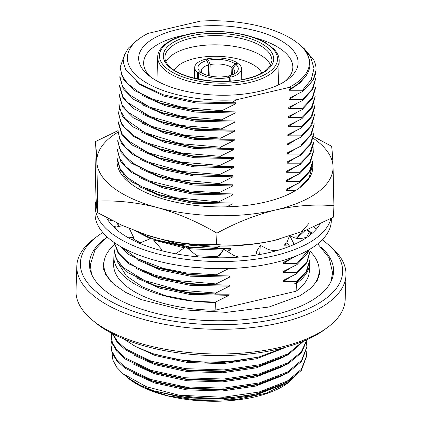 <?xml version="1.0" encoding="UTF-8"?>
<svg xmlns="http://www.w3.org/2000/svg" width="422" height="422" viewBox="0 0 422 422"><rect width="100%" height="100%" fill="white"/><g stroke="black" fill="none" stroke-linecap="round" stroke-linejoin="round"><path stroke-width="0.63" d="M312.243 166.231L309.221 177.477L299.662 187.806M130.039 183.116L122.844 174.022M117.11 160.17A97.92 42.617 1.9 0 0 128.583 181.935A97.92 42.617 1.9 0 0 213.527 206.78A97.92 42.617 1.9 0 0 299.931 187.616A97.92 42.617 1.9 0 0 312.665 164.438M118.023 132.155A118.181 51.437 1.9 0 0 96.828 161.884A118.181 51.437 1.9 0 0 157.617 207.64A118.181 51.437 1.9 0 0 275.735 209.94A118.181 51.437 1.9 0 0 333.053 166.484A118.181 51.437 1.9 0 0 313.451 138.432M118.081 130.609L95.351 141.644C95.931 145.268 96.422 152.015 96.828 161.884L97.672 201.12C117.342 200.265 137.324 202.439 157.617 207.64C177.947 213.358 197.718 221.861 216.94 233.155C236.067 222.663 255.663 214.925 275.735 209.94C295.527 205.53 314.917 204.127 333.897 205.72L333.053 166.484C332.647 156.604 332.156 149.857 331.576 146.249L313.651 136.67M95.351 141.644L94.976 153.033L95.82 192.268C96.221 202.149 96.712 208.895 97.292 212.503L122.222 225.422L147.684 235.392L156.609 238.024C176.955 243.23 196.937 245.404 216.56 244.544C235.286 246.158 254.672 244.749 274.722 240.324L305.454 230.391L333.517 217.108L333.897 205.72M97.672 201.12L97.292 212.503M216.94 233.155L216.56 244.544M278.947 239.279A118.181 51.437 -178.1 0 1 277.08 239.754A118.181 51.437 -178.1 0 1 274.722 240.324A118.181 51.437 1.9 0 1 156.609 238.024A118.181 51.437 -178.1 0 1 147.927 235.471A118.181 51.437 -178.1 0 1 146.756 235.091M277.687 250.383L276.959 250.436C273.461 250.789 270.28 250.299 267.416 248.98L260.305 245.33L259.683 254.561L260.237 254.413A109.609 47.707 1.9 0 0 294.171 244.428L294.577 244.243A109.609 47.707 1.9 0 0 316.358 229.109L316.563 228.866A109.609 47.707 1.9 0 0 319.987 223.95M238.736 257.119L234.152 255.626L223.802 249.291L218.111 257.858L218.765 257.816A109.609 47.707 1.9 0 0 259.683 254.508M198.124 256.85L185.733 246.749L175.826 253.87L176.48 253.944A109.609 47.707 1.9 0 0 218.142 257.81M161.389 250.605L162.016 249.866L151.899 238.087L139.265 243.204L139.819 243.378A109.609 47.707 1.9 0 0 175.879 253.833M122.696 225.638L113.993 227.484L114.367 227.732A109.609 47.707 1.9 0 0 139.339 243.172M106.534 217.615A109.609 47.707 1.9 0 0 114.082 227.463M96.205 200.439A118.186 51.437 1.9 0 0 95.298 206.084A118.186 51.437 1.9 0 0 154.484 253.015A118.186 51.437 1.9 0 0 274.216 255.758A118.186 51.437 1.9 0 0 330.922 218.48M95.298 206.084L95.061 213.184A118.186 51.437 1.9 0 0 154.246 260.116A118.186 51.437 1.9 0 0 273.978 262.859A118.186 51.437 1.9 0 0 331.307 221.022L331.397 218.227M112.727 226.108L116.878 226.039L117.511 223.201M113.075 221.012L107.673 219.64M132.461 239.986L133.827 237.781L126.858 236.932M133.827 237.781L129.359 228.571M162.016 249.866L159.157 250.009M223.802 249.291L219.134 255.278L218.923 256.629M260.305 245.33L256.233 252.055L257.177 254.935M289.376 236.251L286.802 242.792L289.719 246.306M289.983 236.056L294.208 244.48M290.5 235.887L293.1 237.227C296.154 238.636 299.446 238.926 302.964 238.103L307.111 237.259M307.242 229.652L312.285 233.229M313.799 226.814L316.437 229.146M307.042 229.737L309.046 231.673L309.722 231.409M179.044 395.214L146.26 386.694L122.913 373.681L127.307 377.384L138.659 384.695L153.893 390.841L176.781 396.221L202.391 398.7L228.566 398.11L253.68 394.422A97.92 42.617 1.9 0 1 179.044 395.214L223.08 397.26L259.045 392.033L287.335 381.04L301.34 369.334L306.557 355.904L306.182 351.326M111.561 340.876L110.97 344.848L112.041 351.558L116.667 359.438L124.965 366.998L150.659 379.431L185.216 386.89L223.38 388.145L259.345 382.918L287.635 371.924L301.646 360.214L306.857 346.778L306.483 342.21M111.54 333.206L111.271 335.738L112.342 342.448L116.968 350.323L125.265 357.882L150.96 370.316L185.516 377.774L223.681 379.03L259.646 373.802L287.936 362.809L301.202 352.032L306.994 339.647M112.853 333.886L117.622 341.62L125.925 349.02L151.261 361.2L185.822 368.659L223.987 369.915L259.952 364.687L288.242 353.694L302.606 341.509M253.68 394.422L258.538 393.293L287.292 382.179L301.303 370.474L306.53 356.469M110.96 345.418L112.004 352.697L116.63 360.578L124.923 368.137L150.617 380.57L185.991 388.124L223.343 389.284L258.839 384.178L287.598 373.064L301.603 361.359L306.831 347.353M111.26 336.302L112.305 343.582L116.931 351.463L125.228 359.022L150.923 371.455L186.292 379.009L223.644 380.169L259.145 375.063L287.899 363.949L301.609 352.618L307.079 339.61M112.331 333.617L117.237 342.347L125.529 349.907L152.527 362.767L186.593 369.894L223.95 371.054L259.446 365.948L288.2 354.833L303.655 341.082M298.175 372.906L289.065 382.121L287.429 383.329A91.062 39.631 -178.1 0 1 281.553 387.09A91.062 39.631 -178.1 0 1 128.088 378.043A91.062 39.631 -178.1 0 1 127.676 377.695M122.913 373.681L116.783 367.319L112.911 360.124L112.03 352.781M289.065 382.121L266.345 393.193L235.777 399.618L201.341 400.562L167.993 395.862L144.873 388.14L127.85 377.838M123.155 338.644L136.206 346.926L153.223 353.778L177.957 359.613L205.44 362.245L233.166 361.385L258.697 357.091L284.296 347.575M134.787 372.916A79.769 34.72 1.9 0 0 135.14 373.285M250.668 384.853A74.625 32.478 -178.1 0 1 180.637 386.288M138.068 365.652A74.625 32.478 -178.1 0 1 137.593 365.025M167.993 395.862L194.5 399.766L221.919 400.098L255.468 395.187L281.859 384.89L288.627 380.264M133.104 373.196L154.378 382.933L186.619 389.849L222.22 390.983L255.769 386.072L282.16 375.775L288.928 371.149M133.405 364.081L154.684 373.818L186.92 380.734L222.521 381.868L256.07 376.957L282.46 366.66L289.228 362.034M133.711 354.965L154.985 364.703L187.226 371.618L222.827 372.753L256.376 367.842L282.766 357.545L289.534 352.919M133.394 345.449L155.285 355.588L187.526 362.503L223.127 363.637L256.676 358.726L283.067 348.43L284.623 347.485M153.888 390.841L187.02 397.904L221.956 398.959L254.909 394.195L258.538 393.293M256.681 393.742L279.907 384.875M133.141 372.056L153.75 381.567M151.92 380.997L155.486 382.137L187.321 388.789L222.257 389.844L255.215 385.08L258.839 384.178M256.982 384.627L280.213 375.759M133.442 362.941L154.051 372.452M152.226 371.882L155.787 373.022L187.621 379.673L222.563 380.728L255.516 375.965L259.145 375.063M257.288 375.511L280.514 366.644M133.748 353.826L154.352 363.337M152.527 362.767L156.087 363.906L187.927 370.558L222.863 371.613L255.816 366.85L259.446 365.948M257.589 366.396L280.815 357.529M153.223 353.778L156.388 354.791L188.228 361.443L223.164 362.498L258.697 357.091M327.461 327.493L324.381 329.761A131.221 57.112 -178.1 0 1 277.987 349.163A131.221 57.112 -178.1 0 1 94.765 322.144L91.843 319.681A134.655 58.605 1.9 0 0 279.855 347.406A134.655 58.605 1.9 0 0 327.461 327.493A134.655 58.605 1.9 0 0 345.17 299.736L345.987 275.038A134.655 58.605 -178.1 0 1 280.677 322.709A134.655 58.605 -178.1 0 1 144.261 319.586A134.655 58.605 -178.1 0 1 76.83 266.113A134.655 58.605 -178.1 0 1 94.539 238.351L97.619 236.088A131.221 57.112 1.9 0 0 119.769 305.86A131.221 57.112 1.9 0 0 279.016 318.293A131.221 57.112 1.9 0 0 327.235 243.705A131.221 57.112 1.9 0 0 322.229 239.828M114.246 253.495A97.925 42.622 1.9 0 0 113.898 256.523L113.639 264.241A97.925 42.622 1.9 0 0 215.125 310.196L296.133 291.196A97.925 42.622 1.9 0 0 309.384 270.734L309.642 263.017A97.925 42.622 1.9 0 0 309.648 262.289M310.898 288.205A107.721 46.884 1.9 0 0 319.174 271.061A107.721 46.884 1.9 0 0 310.028 251.206M114.562 244.475A107.721 46.884 1.9 0 0 103.849 263.919A107.721 46.884 1.9 0 0 111.028 281.643M316.036 70.041L316.046 69.878A97.92 42.617 -178.1 0 0 313.899 60.309L304.288 48.678L301.065 45.961L310.55 56.886L314.01 68.364L311.246 79.674L302.484 90.25L302.79 90.34L302.753 91.405L289.07 98.231L289.033 99.37L302.49 99.381L302.453 100.52L288.769 107.346L288.732 108.486L302.189 108.496L302.152 109.636L288.463 116.461L288.426 117.601L301.888 117.611L301.851 118.751L288.163 125.577L288.126 126.716L301.582 126.727L301.545 127.866L287.862 134.692L287.825 135.831L301.282 135.842L301.245 136.981L287.561 143.807L287.519 144.946L300.981 144.957L300.944 146.096L287.255 152.922L287.218 154.062L300.675 154.072L300.638 155.212L286.955 162.037L286.918 163.177L300.374 163.187L300.337 164.327L286.654 171.153L286.612 172.292L300.074 172.303L300.037 173.442L286.348 180.268L286.311 181.407L299.768 181.418L299.731 182.557L286.047 189.383L286.01 190.522L295.753 190.412M288.722 87.512A91.062 39.631 1.9 0 0 298.686 43.951A91.062 39.631 1.9 0 0 200.487 21.1L148.038 33.401A91.062 39.631 1.9 0 0 139.344 38.666A91.062 39.631 1.9 0 0 144.556 81.668A91.062 39.631 1.9 0 0 236.278 99.814L288.722 87.512L291.876 87.95C310.988 76.255 314.949 63.247 303.761 48.926L298.686 43.951M299.926 45.022L301.065 45.961M316.046 69.878A97.92 42.617 -178.1 0 1 302.79 90.34M139.344 38.666L135.399 41.567L128.378 48.119L124.348 55.176L123.44 62.519L125.703 69.888L139.313 83.735L163.409 94.792L195.771 101.655L231.219 102.894L236.278 99.814M226.508 206.833L232.111 204.174L232.147 203.035L218.686 203.024L218.728 201.885L232.411 195.059L232.448 193.92L218.992 193.909L219.029 192.77L232.712 185.944L232.749 184.804L219.292 184.794L219.329 183.654L233.018 176.829L233.055 175.689L219.593 175.679L219.635 174.539L233.319 167.713L233.355 166.574L219.899 166.563L219.936 165.424L233.619 158.598L233.656 157.459L220.2 157.448L220.237 156.309L233.925 149.483L233.962 148.344L220.5 148.333L220.542 147.194L234.226 140.368L234.263 139.228L220.806 139.218L220.843 138.078L234.526 131.253L234.563 130.113L221.107 130.103L221.144 128.963L234.832 122.137L234.869 120.998L221.408 120.987L221.45 119.848L235.133 113.022L235.17 111.883L221.714 111.872L221.75 110.733L183.122 107.483L152.901 99.191L140.299 93.204L127.644 83.667L121.911 75.475L120.18 67.135L123.957 56.474M221.714 111.872L194.352 110.3L160.967 103.216L134.117 90.398L123.572 79.747L120.143 68.274L120.18 67.135M221.45 119.848L181.887 116.44L149.646 107.088L129.232 94.628L122.554 86.468L119.88 76.25L119.843 77.39L123.271 88.863L133.816 99.513L160.661 112.331L164.221 113.476L195.534 120.096L234.869 120.998M221.408 120.987L194.051 119.415L160.661 112.331M221.144 128.963L180.985 125.439L149.963 116.472L127.56 102.435L122.907 96.68L119.579 85.365L119.542 86.505L122.966 97.978L133.51 108.628L160.36 121.446L163.921 122.591L195.228 129.211L234.563 130.113M221.107 130.103L193.751 128.531L160.36 121.446M220.843 138.078L185.416 135.372L151.192 126.21L128.051 112.315L122.132 105.015L119.273 94.481L119.236 95.62L122.665 107.093L133.21 117.743L160.059 130.562L163.62 131.706L194.927 138.326L234.263 139.228M220.806 139.218L193.445 137.646L160.059 130.562M220.542 147.194L180.094 143.612L144.846 132.677L125.487 119.109L119.779 109.504L118.972 103.596L118.935 104.735L122.364 116.208L132.909 126.858L159.753 139.677L163.314 140.821L194.626 147.442L233.962 148.344M220.5 148.333L193.144 146.761L159.753 139.677M220.237 156.309L181.471 153.038L146.935 142.894L134.323 136.011L124.021 126.858L120.397 121.045L118.672 112.711L119.262 108.739M220.2 157.448L192.843 155.876L159.453 148.792L132.603 135.974L122.058 125.323L118.635 113.85L118.672 112.711M219.936 165.424L181.196 162.159L148.212 152.701L128.684 141.059L121.779 133.278L118.366 121.826L118.329 122.966L121.758 134.439L132.302 145.089L159.152 157.907L162.713 159.052L194.02 165.672L233.355 166.574M219.899 166.563L192.537 164.991L159.152 157.907M219.635 174.539L181.887 171.443L148.597 162.106L135.552 155.433L125.566 147.515L119.822 139.334L118.065 130.941L118.028 132.081L121.457 143.554L132.002 154.204L158.846 167.022L162.407 168.167L193.719 174.787L233.055 175.689M219.593 175.679L192.237 174.107L158.846 167.022M219.329 183.654L175.199 179.35L148.47 171.295L135.193 164.517L125.392 156.773L119.495 148.396L117.764 140.057L117.727 141.196L121.156 152.669L131.701 163.319L158.545 176.138L162.106 177.282L193.413 183.902L232.749 184.804M219.292 184.794L191.936 183.222L158.545 176.138M219.029 192.77L189.562 190.934L149.726 181.049L134.069 173.104L125.793 166.584L119.241 157.628L117.458 149.172L117.421 150.311L120.85 161.784L131.395 172.434L158.245 185.253L161.805 186.397L193.112 193.018L232.448 193.92M218.992 193.909L191.63 192.337L158.245 185.253M218.728 201.885L174.961 197.649L142.008 186.872L127.982 177.952L120.333 169.354L117.158 158.282L117.121 159.426L120.55 170.899L131.094 181.55L157.944 194.368L161.499 195.513L192.812 202.133L232.147 203.035M218.686 203.024L191.33 201.452L157.944 194.368M227.173 251.354L230.597 249.75L230.634 248.611L217.177 248.6L217.214 247.461L178.859 244.264L144.846 234.458M217.177 248.6L189.816 247.028L156.43 239.944L152.295 238.546M151.487 238.256L136.164 231.319M218.169 257.768L216.871 257.715L216.913 256.576L196.968 255.769M216.871 257.715L211.77 257.678M140.315 242.777L133.167 238.847M119.252 226.371L117.474 223.375M115.327 227.2L115.143 226.065M215.125 310.196L215.389 302.479A97.92 42.617 -178.1 0 1 193.513 301.171A97.925 42.622 1.9 0 0 215.384 302.479L215.399 302.152L229.083 295.326L229.125 294.187L215.663 294.176L215.7 293.037L229.389 286.211L229.426 285.072L215.969 285.061L216.006 283.922L229.689 277.096L229.726 275.956L216.27 275.946L216.307 274.806L186.688 272.955L162.871 268.292L136.781 258.348L121.673 247.186M216.27 275.946L188.908 274.374L155.523 267.29L128.673 254.471L119.711 246.058M216.006 283.922L176.359 280.488L155.196 275.244L136.96 267.717L127.043 261.424L118.782 253.153L114.647 243.689M215.969 285.061L188.608 283.489L155.222 276.405L128.372 263.586L118.218 253.527L114.399 242.671M215.7 293.037L178.791 290.088L144.614 280.577L123.097 267.448L115.971 258.011L114.135 249.439L114.098 250.578L117.527 262.051L128.072 272.702L154.916 285.52L158.477 286.665L189.784 293.285L229.125 294.187M215.663 294.176L188.307 292.604L154.916 285.52M290.547 276.916L282.988 281.674L296.444 281.685L306.145 271.562L309.722 260.49L306.762 271.599L296.408 282.824L294.218 283.985L296.392 283.478A97.925 42.622 1.9 0 0 309.642 263.017M296.444 281.685L296.408 282.824M290.848 267.801L283.289 272.559L296.745 272.57L306.868 261.756L310.022 251.37L307.068 262.484L296.708 273.709L283.025 280.535L282.988 281.674M296.745 272.57L296.708 273.709M309.041 249.755L307.369 253.369L297.009 264.594L283.326 271.42L283.289 272.559M308.493 250.072L297.051 263.455L297.009 264.594M310.629 233.144L310.571 234.674M309.679 231.425L306.567 237.37M305.138 230.517L297.916 237.248L296.022 238.256M309.289 222.964L297.953 236.109L297.916 237.248M299.768 181.418L309.221 171.691L313.045 160.218L313.008 161.362L310.091 171.332L299.731 182.557M313.082 147.104L313.314 152.247L310.392 162.217L300.037 173.442M313.351 151.108L309.991 161.832L300.074 172.303M300.374 163.187L309.537 153.893L313.651 141.987L313.615 143.132L310.692 153.102L300.337 164.327M300.675 154.072L310.302 144.076L313.952 132.883L310.998 143.986L300.638 155.212M300.981 144.957L310.708 134.797L314.258 123.762L311.299 134.871L300.944 146.096M301.282 135.842L310.465 126.516L314.559 114.647L311.6 125.756L301.245 136.981M301.582 126.727L311.025 117.01L314.859 105.532L314.823 106.671L311.905 116.641L301.545 127.866M301.888 117.611L311.357 107.847L315.165 96.422L312.206 107.526L301.851 118.751M302.189 108.496L312.138 97.978L315.466 87.301L315.429 88.441L312.507 98.41L302.152 109.636M302.49 99.381L312.206 89.242L315.767 78.191L312.813 89.295L302.453 100.52M316.031 70.21L313.113 80.18L302.753 91.405M215.399 302.152L193.424 301.16L165.73 295.748L142.678 287.055L126.326 275.877L118.35 263.27M259.414 91.342A79.769 34.72 -178.1 0 1 148.032 74.916A79.769 34.72 -178.1 0 1 219.53 25.758A79.769 34.72 -178.1 0 1 287.614 79.547A79.769 34.72 -178.1 0 1 259.414 91.342M221.75 110.733L235.434 103.907L235.471 102.768L196.135 101.866L163.409 94.792M235.471 102.768L231.219 102.894M235.17 111.883L195.834 110.981L164.527 104.361L160.967 103.216M233.656 157.459L194.32 156.557L163.013 149.937L159.453 148.792M230.634 248.611L191.298 247.709L186.06 247.007M185.49 246.923L159.991 241.089L156.43 239.944M229.726 275.956L190.391 275.054L159.083 268.434L155.523 267.29M229.426 285.072L190.09 284.17L158.778 277.549L155.222 276.405M297.315 255.479L283.626 262.305L283.589 263.444L297.051 263.455M286.849 242.856L284.233 244.074L284.196 245.214L288.706 245.082M291.876 87.95L289.371 89.116L289.334 90.255L302.484 90.25M235.434 103.907L196.098 103.005L163.868 96.084L139.909 84.516L135.863 81.272M235.133 113.022L195.797 112.12L165.714 105.885L142.367 95.509M234.832 122.137L195.492 121.235L165.413 115L142.061 104.624M234.526 131.253L195.191 130.351L165.113 124.115L141.76 113.74M234.226 140.368L194.89 139.466L164.807 133.231L141.46 122.855M233.925 149.483L194.589 148.581L164.506 142.346L141.154 131.97M233.619 158.598L194.284 157.696L164.205 151.461L140.853 141.085M233.319 167.713L193.983 166.811L163.9 160.576L140.552 150.2M233.018 176.829L193.682 175.927L163.599 169.691L140.246 159.316M232.712 185.944L193.376 185.042L163.298 178.807L139.946 168.431M232.411 195.059L193.076 194.157L162.992 187.922L139.645 177.546M232.111 204.174L192.775 203.272L162.692 197.037L139.339 186.661M230.597 249.75L225.084 250.077M223.127 250.156L191.261 248.848L187.795 248.4M184.177 247.867L153.513 239.965M150.374 238.71L137.83 232.237M140.046 242.887L137.525 241.352M210.093 268.466L190.654 267.079L185.221 266.351M229.689 277.096L190.354 276.194L160.27 269.959L136.923 259.583M229.389 286.211L190.053 285.309L159.97 279.074L136.617 268.698M229.083 295.326L189.747 294.424L159.669 288.189L136.317 277.813M296.592 94.612L289.033 99.37M296.291 103.728L288.732 108.486M295.991 112.843L288.426 117.601M295.685 121.958L288.126 126.716M295.384 131.073L287.825 135.831M295.083 140.188L287.519 144.946M294.778 149.304L287.218 154.062M294.477 158.419L286.918 163.177M294.176 167.534L286.612 172.292M293.87 176.649L286.311 181.407M293.57 185.764L286.01 190.522M287.324 243.425L284.196 245.214M291.148 258.686L283.589 263.444M308.071 72.336L306.884 74.757L300.111 82.891L289.334 90.255M217.214 247.461L219.741 246.121M216.913 256.576L219.113 255.405M216.307 274.806L228.793 268.534M290.637 235.956L297.953 236.109M296.133 291.196L296.392 283.478M113.898 256.523A97.925 42.622 1.9 0 0 193.424 301.16M285.145 81.24A74.625 32.478 1.9 0 0 292.81 67.562A74.625 32.478 1.9 0 0 253.543 37.416M184.82 35.137A74.625 32.478 1.9 0 0 143.644 62.614A74.625 32.478 1.9 0 0 150.385 76.772M270.639 65.146A53.52 23.294 1.9 0 0 218.897 44.896A53.52 23.294 1.9 0 0 165.925 61.67M333.127 275.387A122.132 53.156 1.9 0 0 332.636 272.797M90.303 264.758A122.132 53.156 1.9 0 0 89.643 267.311M103.775 239.585A122.132 53.156 1.9 0 0 89.448 263.439A122.132 53.156 1.9 0 0 150.607 311.942A122.132 53.156 1.9 0 0 274.337 314.775A122.132 53.156 1.9 0 0 333.575 271.536A122.132 53.156 1.9 0 0 320.873 246.796M76.83 266.113L76.013 290.805A134.655 58.605 1.9 0 0 91.843 319.681M327.235 243.705L330.157 246.168A134.655 58.605 -178.1 0 1 345.987 275.038M312.006 233.471A131.221 57.112 1.9 0 0 310.639 232.738M115.148 226.134A131.221 57.112 1.9 0 0 113.492 226.888M102.873 232.554A131.221 57.112 1.9 0 0 97.619 236.088M261.83 73.043A44.943 19.56 1.9 0 0 218.517 56.342A44.943 19.56 1.9 0 0 174.191 70.136M208.489 60.198A20.177 8.783 -178.1 0 1 234.959 63.791L231.915 67.567A16.748 7.29 1.9 0 0 210.151 64.613L208.489 60.198L206.812 58.938A23.432 10.197 1.9 0 1 237.755 63.136L234.959 63.791M201.215 72.579L200.403 71.898A20.177 8.783 -178.1 0 1 200.329 71.835A20.177 8.783 -178.1 0 1 207.017 60.541L208.684 64.956A16.748 7.29 1.9 0 0 201.283 70.706A16.748 7.29 1.9 0 0 202.091 73.075M198.493 73.217A23.432 10.197 1.9 0 0 229.436 77.416L227.759 76.155A20.177 8.783 -178.1 0 1 201.289 72.558L198.493 73.217L198.303 79.067M208.331 75.591L208.684 64.956M210.151 64.613L209.776 75.949M231.667 75.053L231.915 67.567M233.799 74.13A16.748 7.29 1.9 0 0 234.759 71.819A16.748 7.29 1.9 0 0 232.796 68.232L232.585 74.689M232.796 68.232L235.845 64.455A20.177 8.783 -178.1 0 1 235.64 73.006A20.177 8.783 -178.1 0 1 229.23 75.807L228.371 76.614M235.845 64.455L238.636 63.801A23.432 10.197 1.9 0 1 241.548 68.95L241.189 79.747M237.755 63.136L237.723 64.012M206.764 60.351L206.812 58.938M200.403 71.898L197.612 72.552A23.432 10.197 1.9 0 1 194.706 67.399A23.432 10.197 1.9 0 1 205.345 59.28L207.017 60.541M197.401 78.882L197.612 72.552M229.315 81.114L229.436 77.416M230.776 81.019L230.908 77.068L229.23 75.807M230.908 77.068A23.432 10.197 1.9 0 0 241.548 68.95M248.864 80.285A59.064 25.705 1.9 0 0 247.128 35.701A59.064 25.705 1.9 0 0 159.453 56.268A59.064 25.705 1.9 0 0 248.864 80.285M246.896 78.803A55.235 24.038 -178.1 0 1 163.277 56.342A55.235 24.038 -178.1 0 1 245.272 37.11A55.235 24.038 -178.1 0 1 246.896 78.803M157.686 56.949C157.87 44.204 177.699 34.04 203.541 31.956C216.723 30.88 229.584 31.661 242.117 34.288C251.338 36.276 259.134 39.088 265.496 42.712L273.62 48.783C277.412 52.608 279.264 56.675 279.174 60.979A60.779 26.454 -178.1 0 1 249.692 82.496A60.779 26.454 -178.1 0 1 188.122 81.082A60.779 26.454 -178.1 0 1 157.686 56.949L156.889 80.913M271.921 60.736A53.52 23.294 1.9 0 0 219.203 35.68A53.52 23.294 1.9 0 0 164.939 57.186C164.786 60.019 166.162 62.968 169.064 66.032C180.152 78.661 219.952 85.502 246.453 78.677C255.827 76.414 262.758 73.275 267.247 69.261L269.948 66.249L271.921 60.736M104.556 259.208L103.163 265.058L105.373 274.115L113.613 284.069L125.45 292.288L141.201 299.599L181.254 309.737L226.429 312.359L269.051 307.016L300.216 295.632L310.661 288.416L317.086 280.962L319.691 273.625L318.784 266.329M330.848 281.907L332.636 272.849L329.134 257.916L317.74 243.863M91.49 273.973L90.303 264.81L95.019 249.755L107.082 236.879M111.271 335.733L111.234 336.872M110.97 344.848L110.933 345.987M306.857 346.784L306.82 347.923M306.557 355.899L306.52 357.038M279.174 60.979L278.383 84.943M318.985 276.853L319.174 271.061M103.654 269.716L103.849 263.919M194.706 67.399L194.347 78.191"/></g></svg>
